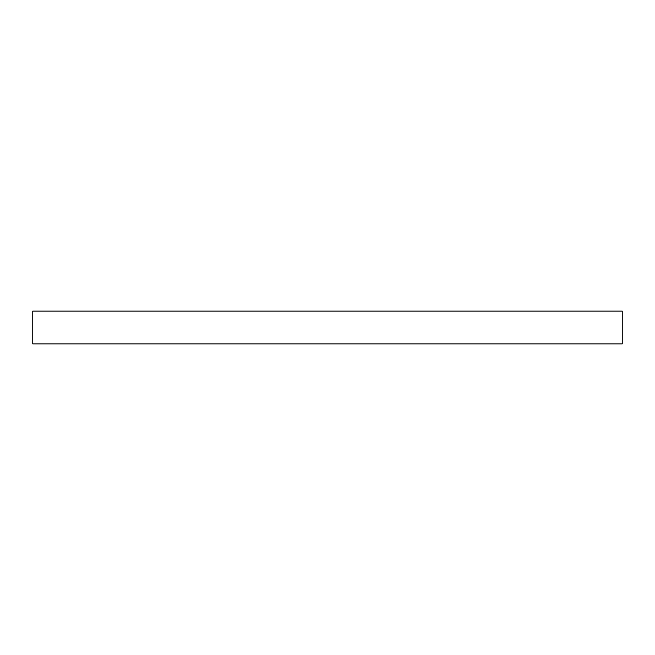 <?xml version="1.0" encoding="UTF-8"?>
<svg xmlns="http://www.w3.org/2000/svg" width="655" height="655" viewBox="0 0 655 655"><rect width="100%" height="100%" fill="white"/><g stroke="black" fill="none" stroke-linecap="round" stroke-linejoin="round"><path stroke-width="0.98" d="M622.25 311.125L622.25 343.875L32.75 343.875L32.75 311.125L622.25 311.125"/></g></svg>
